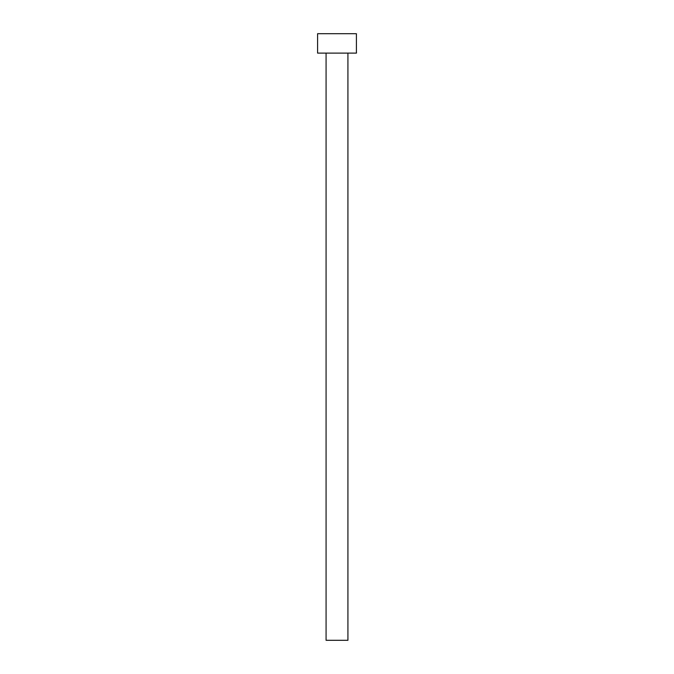 <?xml version="1.0" encoding="UTF-8"?>
<svg xmlns="http://www.w3.org/2000/svg" width="674" height="674" viewBox="0 0 674 674"><rect width="100%" height="100%" fill="white"/><g stroke="black" fill="none" stroke-linecap="round" stroke-linejoin="round"><path stroke-width="1.01" d="M347.919 53.111L347.919 640.3L326.081 640.3L326.081 53.111M356.411 53.111L317.589 53.111L317.589 33.7L356.411 33.7L356.411 53.111"/></g></svg>
